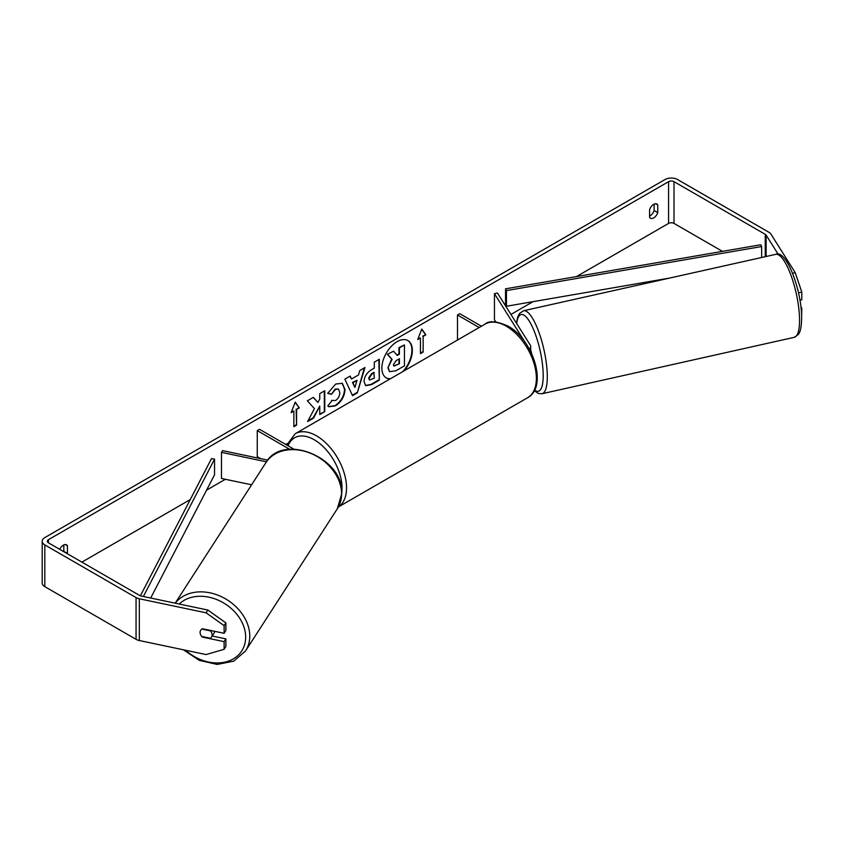 <?xml version="1.0" encoding="UTF-8"?>
<svg xmlns="http://www.w3.org/2000/svg" width="844" height="844" viewBox="0 0 844 844"><rect width="100%" height="100%" fill="white"/><g stroke="black" fill="none" stroke-linecap="round" stroke-linejoin="round"><path stroke-width="1.27" d="M267.748 460.128L222.573 450.633L221.476 452.363L266.461 461.816M221.476 452.363L221.476 478.464L251.607 484.794M260.585 458.619L257.262 456.699L257.262 430.609L289.64 449.293M293.891 449.145L259.519 429.301L257.262 430.609M214.714 631.323A6.393 4.958 32.8 0 1 214.102 633.074L211.475 637.136A6.393 4.958 32.8 0 1 210.367 638.264L201.79 636.46A6.393 4.958 32.8 0 1 200.102 632.409A6.393 4.958 32.8 0 1 200.714 630.236M201.874 629.086L210.42 630.879A6.393 4.958 32.8 0 1 212.108 634.931A6.393 4.958 32.8 0 1 211.475 637.136M402.715 371.655A21.564 12.449 120 0 0 407.663 340.459M404.118 370.843A21.564 12.449 120 0 0 407.895 340.586A21.564 12.449 120 0 0 397.113 341.651A21.564 12.449 120 0 0 383.028 360.652A21.564 12.449 120 0 0 386.33 377.933A21.564 12.449 120 0 0 390.107 378.935M722.453 251.375L674.008 223.407A3.84 2.216 0 0 0 668.585 223.407L576.473 276.579M533.018 301.667L510.936 314.422M287.287 443.543L285.736 444.44M225.38 479.286L206.601 490.132M190.269 499.564L81.889 562.125M778.231 254.318L766.13 235.128A3.84 2.216 0 0 0 765.244 234.326L674.008 181.65A3.84 2.216 0 0 0 668.585 181.65L48.435 539.685A3.84 2.216 0 0 0 47.317 541.257A3.84 2.216 0 0 0 48.435 542.819L139.671 595.495A3.84 2.216 0 0 0 141.075 596.012L207.846 610.043L225.865 622.861L225.865 630.531L224.114 633.306L224.114 625.636L206.094 612.807L207.846 610.043M314.432 408.623L307.596 421.546L313.535 418.118L319.76 406.059L319.76 414.531L324.771 411.629L324.771 390.751L319.76 393.652L319.76 399.043L317.924 402.461L313.377 397.334L307.364 400.805L314.432 408.623M351.505 379.019L358.51 374.979L359.787 370.537L364.956 367.551L357.307 392.871L352.507 395.636L344.858 379.156L350.197 376.076L351.505 379.019L349.933 376.234M649.595 209.65A6.393 3.692 -60 0 1 656.864 204.037A6.393 3.692 -60 0 1 657.74 204.944L657.74 212.635A6.393 3.692 -60 0 1 653.667 217.921A6.393 3.692 -60 0 1 650.471 218.237A6.393 3.692 -60 0 1 649.595 217.33L649.595 209.65M67.32 553.727A6.393 3.692 120 0 0 67.425 553.442L67.425 545.762A6.393 3.692 120 0 0 66.549 544.855A6.393 3.692 120 0 0 59.734 549.339M291.159 412.6L295.231 402.113L299.293 407.905L296.582 409.467L296.582 425.123L293.87 426.695L293.87 411.039L291.159 412.6M423.15 336.397L425.861 334.836L421.789 329.044L417.727 339.531L420.439 337.969L420.439 353.625L423.15 352.053L423.15 336.397L423.15 352.053M364.038 381.625L364.038 381.562C364.386 376.392 366.982 372.394 371.814 369.556L374.293 368.121L374.293 362.16L379.304 359.27L379.304 380.148L371.56 384.621L365.705 385.666L364.038 381.625M331.576 400.394L335.532 400.552C338.233 398.674 339.678 396.005 339.847 392.544L338.444 389.095L335.532 389.401L331.449 394.296L327.683 393.367L335.69 384.031L342.326 383.313L345.017 389.506C344.574 396.416 341.398 401.871 335.479 405.869L328.843 406.755L327.81 405.943L331.956 400.678M654.121 204.121L654.121 210.546A6.393 3.692 -60 0 1 650.049 215.832A6.393 3.692 -60 0 1 649.595 216.075M792.569 273.234L795.238 272.675L770.941 234.126A8.946 5.17 0 0 0 768.852 232.237L677.626 179.561A8.946 5.17 0 0 0 664.966 179.561L44.816 537.596A8.946 5.17 0 0 0 42.2 541.257A8.946 5.17 0 0 0 44.816 544.907L136.053 597.584A8.946 5.17 0 0 0 139.323 598.786L206.094 612.807M63.711 551.638A6.393 3.692 120 0 0 63.806 551.354L63.806 544.929M42.2 541.257L42.2 583.004A8.946 5.17 0 0 0 44.816 586.664L136.053 639.33A8.946 5.17 0 0 0 139.323 640.533L206.094 654.564L224.114 649.31L225.865 646.536L225.865 638.876L224.114 641.651L224.114 649.31M200.461 634.329A6.393 4.906 32.2 0 1 200.682 630.278A6.393 4.906 32.2 0 1 202.486 628.759L224.114 633.306M224.114 641.651L202.486 637.104A6.393 4.906 32.2 0 1 201.832 636.471M225.865 622.861L224.114 625.636M212.203 636.007L225.865 638.876M801.061 308.282L801.8 308.123L801.61 315.825M799.933 300.169L801.8 299.778L801.8 292.119L798.487 292.815M795.238 272.675L801.8 292.119M801.8 308.123L800.882 306.667M657.74 204.944L655.64 203.742M657.74 212.635L654.121 210.546M67.425 545.762L65.326 544.549M67.425 553.442L63.806 551.354M386.109 377.796A21.564 12.449 120 0 0 390.603 378.65M387.913 367.731L391.637 359.09L387.322 354.301L393.568 351.209L397.218 355.44L399.423 354.163L399.423 347.833L404.445 344.932L404.445 365.853L395.868 370.801L389.517 371.676L387.913 367.731L392.091 359.354L387.776 354.554M393.568 351.209L387.322 354.301M396.912 355.092L398.969 353.91L398.969 347.57L404.445 344.932M389.559 371.698L388.367 367.995M295.136 402.356L299.293 407.905M298.85 407.641L296.582 409.467M296.138 409.203L296.582 425.123M293.87 426.167L296.138 424.87M291.423 411.925L293.87 411.039M422.696 351.8L420.439 353.098M417.98 338.855L420.439 337.969M422.696 336.134L425.861 334.836M425.408 334.572L421.694 329.297M364.313 367.921L357.307 392.871M356.854 392.608L352.317 395.224M356.97 380.338L352.486 382.406L354.944 387.407L356.97 380.338L352.94 382.67L354.944 387.407M378.861 359.523L379.304 380.148M378.861 379.884L371.107 384.358L365.484 385.518M374.293 372.658L371.919 374.029L369.05 378.397L369.661 379.979L374.293 378.175L373.85 372.394L371.466 373.765L368.606 378.144L369.45 379.821M313.229 397.418L317.924 402.461M319.76 414.003L324.771 411.629M324.318 411.376L324.318 391.015M307.986 420.797L313.082 417.854L319.76 406.059M342.105 383.187L344.563 389.242C344.12 396.163 340.944 401.617 335.026 405.605L328.622 406.618M338.212 388.978L335.079 389.137L331.449 394.296M330.996 394.032L327.746 393.23M393.409 364.661L393.958 366.074L399.423 363.732L399.423 358.711L396.11 360.62L393.409 364.661M393.758 365.916L399.423 363.732M398.969 363.469L398.969 358.974M525.242 342.527L494.447 293.67L497.454 293.037L530.243 345.059A7.67 4.431 180 0 1 530.707 346.578A7.67 4.431 180 0 1 529.357 349.089M481.439 326.206L459.758 313.694L457.501 315.002L457.501 340.026M479.17 327.514L457.501 315.002M494.447 293.67L494.447 319.76L495.818 321.933M530.707 350.028A6.393 1.73 77.4 0 1 531.625 353.541M761.636 257.504L761.636 246.532L760.718 244.76L505.535 288.827L505.535 304.494L506.453 306.256L506.453 290.6L505.535 288.827M669.682 278.066L506.453 306.256M761.636 246.532L506.453 290.6M140.389 595.822L211.485 458.598L214.545 459.125L214.545 474.782L150.696 598.027M143.374 596.486L214.545 459.125M175.193 603.175L265.923 462.628A42.506 32.99 32.8 0 1 310.94 453.439A42.506 32.99 32.8 0 1 341.577 494.078A42.506 32.99 32.8 0 1 337.347 508.732L245.541 650.967A42.506 32.99 -147.2 0 0 249.771 636.313A42.506 32.99 -147.2 0 0 220.316 596.191A42.506 32.99 -147.2 0 0 175.278 603.196M179.213 604.019A39.309 30.511 32.8 0 1 220.537 601.266A39.309 30.511 32.8 0 1 245.667 637.368A39.309 30.511 32.8 0 1 224.673 662.171A39.309 30.511 32.8 0 1 185.712 650.281M668.585 181.65L668.585 223.407M48.435 539.685L48.435 542.819M139.323 598.786L139.323 640.533M674.008 181.65L674.008 223.407M765.244 234.326L765.244 256.703M766.13 235.128L766.13 256.502M44.816 544.907L44.816 586.664M136.053 597.584L136.053 639.33M527.574 397.746A42.506 24.539 -120 0 0 534.083 363.68A42.506 24.539 -120 0 0 506.316 326.217A42.506 24.539 -120 0 0 485.057 324.117C489.045 320.446 496.662 321.1 507.909 326.058C533.165 339.467 548.231 387.016 527.574 397.746L337.727 507.349M485.057 324.117L295.221 433.721A42.506 24.539 60 0 1 316.479 435.82A42.506 24.539 60 0 1 344.046 472.64A42.506 24.539 60 0 1 338.423 506.917M341.757 492.115A39.309 22.693 -120 0 0 314.211 439.735A39.309 22.693 -120 0 0 288.089 445.79M799.542 318.905A42.506 11.489 -102.6 0 0 790.912 275.133A42.506 11.489 -102.6 0 0 775.72 254.35C786.154 249.075 801.441 289.481 801.642 317.112C801.61 330.278 799.131 333.58 798.276 334.572L794.278 337.326A42.506 11.489 -102.6 0 0 799.542 318.905M775.72 254.35L523.47 310.761A42.506 11.489 77.4 0 1 538.662 331.544A42.506 11.489 77.4 0 1 547.281 375.306A42.506 11.489 77.4 0 1 542.017 393.737L794.278 337.326M534.59 390.033A39.309 10.624 -102.6 0 0 543.188 374.251A39.309 10.624 -102.6 0 0 531.066 324.265A39.309 10.624 -102.6 0 0 516.665 323.526M245.541 650.967L233.714 661.158L217.151 664.439L199.226 660.346L183.422 649.806M337.347 508.732L341.767 493.466C344.152 457.902 283.025 432.381 265.923 462.628M530.707 351.642L530.707 346.578M295.221 433.721L286.781 445.041M523.47 310.761L519.45 313.525L517.731 316.933L516.423 323.125M534.263 390.666L538.44 393.494L542.017 393.737"/></g></svg>
